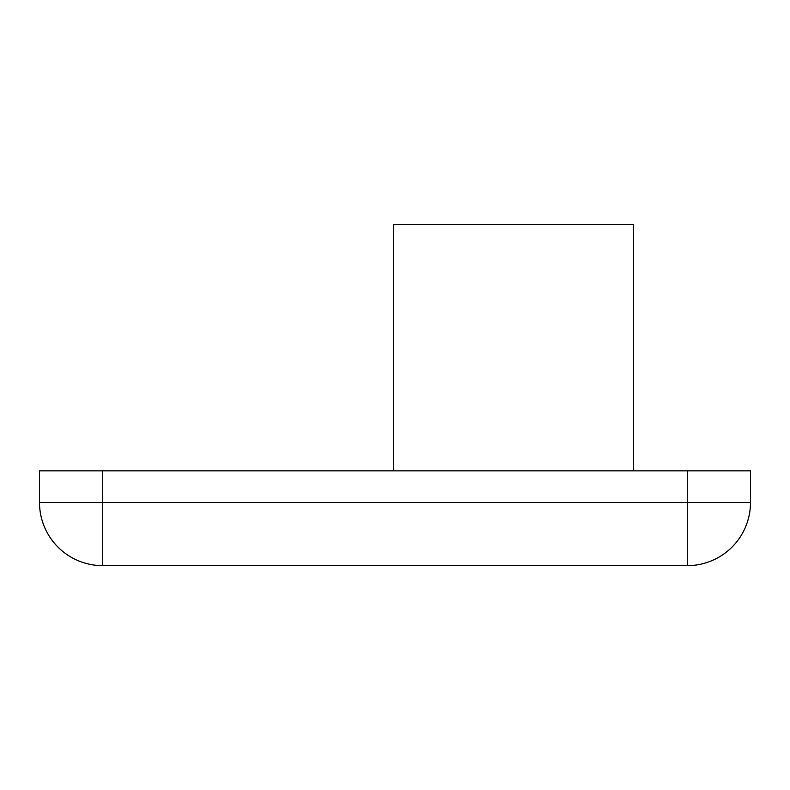 <?xml version="1.0" encoding="UTF-8"?>
<svg xmlns="http://www.w3.org/2000/svg" width="790" height="790" viewBox="0 0 790 790"><rect width="100%" height="100%" fill="white"/><g stroke="black" fill="none" stroke-linecap="round" stroke-linejoin="round"><path stroke-width="1.19" d="M633.58 470.84L633.58 224.36L393.42 224.36L393.42 470.84M102.7 470.84L39.5 470.84L39.5 502.44L102.7 502.44L102.7 470.84L687.3 470.84L687.3 502.44L750.5 502.44L750.5 470.84L687.3 470.84M687.3 565.64L687.3 502.44L102.7 502.44L102.7 565.64A63.2 63.2 0 0 1 39.5 502.44A63.2 63.2 0 0 0 102.7 565.64L687.3 565.64A63.2 63.2 0 0 0 750.5 502.44"/></g></svg>

